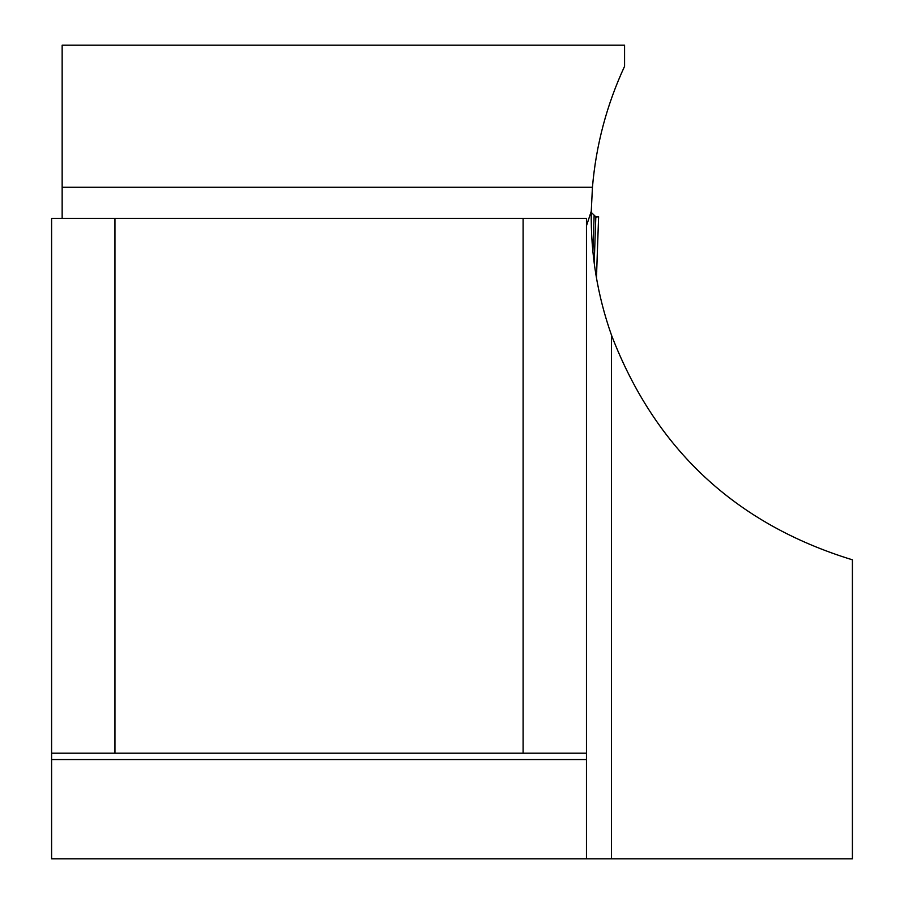 <?xml version="1.0" encoding="UTF-8"?>
<svg xmlns="http://www.w3.org/2000/svg" width="904" height="904" viewBox="0 0 904 904"><rect width="100%" height="100%" fill="white"/><g stroke="black" fill="none" stroke-linecap="round" stroke-linejoin="round"><path stroke-width="1.36" d="M523.1 218.339L51.596 218.339L51.596 753.201L523.1 753.201L523.1 218.339L586.459 218.339L586.459 753.201L523.1 753.201M586.459 225.853L591.261 211.276L592.448 187.218C596.052 145.035 606.765 104.728 624.574 66.32L624.574 45.2L62.15 45.2L62.15 218.339M611.499 858.8L852.404 858.8L852.404 559.813C735.63 524.049 655.332 449.175 611.499 335.192L611.499 858.8L51.596 858.8L51.596 753.201M591.261 211.276C590.617 253.877 597.363 295.179 611.499 335.192M114.955 218.339L114.955 753.201M586.459 858.8L586.459 753.201M596.448 277.822L598.606 216.757L596.459 277.878M598.527 216.768L595.815 216.802L594.211 263.177M592.888 251.594L594.143 215.197L595.815 216.802M594.143 215.197L591.239 212.35M595.804 217.073L598.606 216.757L595.804 217.073M586.459 759.541L51.596 759.541M592.448 187.218L62.15 187.218M596.753 270.861L596.459 277.912"/></g></svg>
